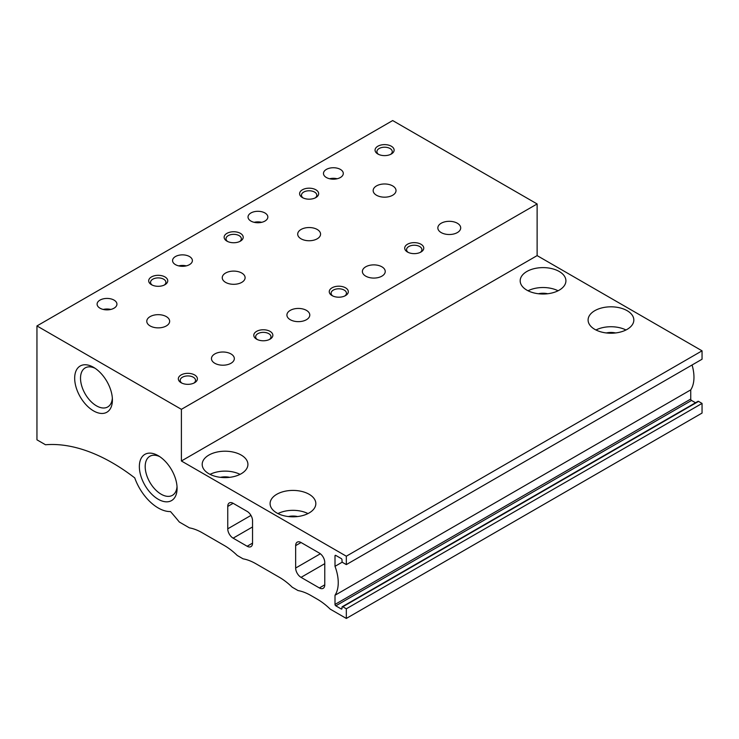 <?xml version="1.0" encoding="UTF-8"?>
<svg xmlns="http://www.w3.org/2000/svg" width="739" height="739" viewBox="0 0 739 739"><rect width="100%" height="100%" fill="white"/><g stroke="black" fill="none" stroke-linecap="round" stroke-linejoin="round"><path stroke-width="1.11" d="M346.323 618.441L346.323 608.797L702.05 403.42L702.05 413.064L346.323 618.441L330.204 609.13A55.647 32.128 -120 0 0 317.354 599.227L310.888 595.495A55.647 32.128 -120 0 0 298.039 590.563L292.201 587.191A55.647 32.128 -120 0 0 279.351 577.288L255.906 563.755A55.647 32.128 -120 0 0 243.066 558.823L237.228 555.451A55.647 32.128 -120 0 0 224.379 545.548L202.283 532.791A55.647 32.128 -120 0 0 189.433 527.868L179.318 522.02A190.56 110.019 -120 0 0 170.478 511.564A37.347 21.56 -120 0 1 134.747 477.902A190.56 110.019 -120 0 0 45.495 444.758L36.95 439.825L36.95 325.936L392.677 120.559L537.124 203.955L537.124 255.611L181.397 460.988L181.397 409.332L537.124 203.955M302.399 197.572A9.524 5.496 0 0 0 315.867 197.572A9.524 5.496 0 0 0 315.867 189.794A9.524 5.496 0 0 0 302.399 189.794A9.524 5.496 0 0 0 302.399 197.572L302.399 197.572M226.938 241.136A9.524 5.496 0 0 0 240.415 241.136A9.524 5.496 0 0 0 240.415 233.358A9.524 5.496 0 0 0 226.938 233.358A9.524 5.496 0 0 0 226.938 241.136L226.938 241.136M151.486 284.7A9.524 5.496 0 0 0 164.954 284.7A9.524 5.496 0 0 0 164.954 276.922A9.524 5.496 0 0 0 151.486 276.922A9.524 5.496 0 0 0 151.486 284.7L151.486 284.7M377.851 154.008A9.524 5.496 0 0 0 391.328 154.008A9.524 5.496 0 0 0 391.328 146.23A9.524 5.496 0 0 0 377.851 146.23A9.524 5.496 0 0 0 377.851 154.008L377.851 154.008M332.042 295.591A9.524 5.496 0 0 0 345.519 295.591A9.524 5.496 0 0 0 345.519 287.813A9.524 5.496 0 0 0 332.042 287.813A9.524 5.496 0 0 0 332.042 295.591L332.042 295.591M256.581 339.164A9.524 5.496 0 0 0 270.058 339.155A9.524 5.496 0 0 0 270.058 331.377A9.524 5.496 0 0 0 256.581 331.377A9.524 5.496 0 0 0 256.581 339.155A9.524 5.496 0 0 0 256.581 339.164M181.129 382.728A9.524 5.496 0 0 0 194.597 382.728A9.524 5.496 0 0 0 194.597 374.941A9.524 5.496 0 0 0 181.129 374.941A9.524 5.496 0 0 0 181.129 382.728L181.129 382.728M407.494 252.027A9.524 5.496 0 0 0 420.971 252.027A9.524 5.496 0 0 0 420.971 244.249A9.524 5.496 0 0 0 407.494 244.249A9.524 5.496 0 0 0 407.494 252.027L407.494 252.027M250.927 221.072A9.912 5.718 0 0 0 261.726 222.31A9.912 5.718 0 0 0 267.841 217.026A9.912 5.718 0 0 0 257.929 211.299A9.912 5.718 0 0 0 248.027 217.026A9.912 5.718 0 0 0 250.927 221.072M175.466 264.636A9.912 5.718 0 0 0 186.265 265.874A9.912 5.718 0 0 0 192.38 260.59A9.912 5.718 0 0 0 182.478 254.863A9.912 5.718 0 0 0 172.566 260.59A9.912 5.718 0 0 0 175.466 264.636M100.014 308.2A9.912 5.718 0 0 0 110.813 309.438A9.912 5.718 0 0 0 116.928 304.154A9.912 5.718 0 0 0 107.016 298.427A9.912 5.718 0 0 0 97.105 304.154A9.912 5.718 0 0 0 100.014 308.2M326.379 177.508A9.912 5.718 0 0 0 337.178 178.746A9.912 5.718 0 0 0 343.293 173.462A9.912 5.718 0 0 0 333.391 167.735A9.912 5.718 0 0 0 323.479 173.462A9.912 5.718 0 0 0 326.379 177.508M301.05 238.808A11.436 6.605 0 0 0 313.512 240.24A11.436 6.605 0 0 0 320.569 234.134A11.436 6.605 0 0 0 309.133 227.538A11.436 6.605 0 0 0 297.697 234.134A11.436 6.605 0 0 0 301.05 238.808M225.589 282.372A11.436 6.605 0 0 0 238.05 283.804A11.436 6.605 0 0 0 245.108 277.698A11.436 6.605 0 0 0 233.681 271.102A11.436 6.605 0 0 0 222.245 277.698A11.436 6.605 0 0 0 225.589 282.372M150.137 325.936A11.436 6.605 0 0 0 162.598 327.368A11.436 6.605 0 0 0 169.656 321.271A11.436 6.605 0 0 0 158.22 314.666A11.436 6.605 0 0 0 146.784 321.271A11.436 6.605 0 0 0 150.137 325.936M376.511 195.244A11.436 6.605 0 0 0 388.963 196.676A11.436 6.605 0 0 0 396.021 190.57A11.436 6.605 0 0 0 384.594 183.974A11.436 6.605 0 0 0 373.158 190.57A11.436 6.605 0 0 0 376.511 195.244M365.731 276.146A11.436 6.605 0 0 0 378.183 277.578A11.436 6.605 0 0 0 385.241 271.481A11.436 6.605 0 0 0 373.814 264.876A11.436 6.605 0 0 0 362.378 271.481A11.436 6.605 0 0 0 365.731 276.146M290.27 319.71A11.436 6.605 0 0 0 302.731 321.142A11.436 6.605 0 0 0 309.789 315.045A11.436 6.605 0 0 0 298.353 308.44A11.436 6.605 0 0 0 286.917 315.045A11.436 6.605 0 0 0 290.27 319.71M214.809 363.274A11.436 6.605 0 0 0 227.27 364.706A11.436 6.605 0 0 0 234.328 358.609A11.436 6.605 0 0 0 222.901 352.004A11.436 6.605 0 0 0 211.465 358.609A11.436 6.605 0 0 0 214.809 363.274M441.183 232.582A11.436 6.605 0 0 0 453.644 234.014A11.436 6.605 0 0 0 460.702 227.917A11.436 6.605 0 0 0 449.266 221.312A11.436 6.605 0 0 0 437.839 227.917A11.436 6.605 0 0 0 441.183 232.582M181.397 409.332L36.95 325.936M702.05 403.42L698.549 401.397A1.145 0.656 -120 0 0 697.976 401.342L342.249 606.719A1.145 0.656 -120 0 0 342.009 607.236L342.009 608.483A1.145 0.656 -120 0 1 341.778 609.01A1.145 0.656 -120 0 1 341.206 608.954L335.811 605.841L691.538 400.464L695.519 402.755M346.323 608.797L342.822 606.774A1.145 0.656 -120 0 0 342.249 606.719M335.007 604.437L690.734 399.06L690.734 389.878L335.007 595.255L335.007 604.437A1.145 0.656 -120 0 0 335.811 605.841M690.734 399.06A1.145 0.656 -120 0 0 691.538 400.464M690.734 389.878A36.59 21.126 -120 0 0 692.073 364.992M335.007 595.255A36.59 21.126 -120 0 0 335.007 566.323L342.323 562.102M335.007 566.323L335.007 555.894L335.811 555.432A1.145 0.656 -120 0 0 335.238 555.368A1.145 0.656 -120 0 0 335.007 555.894M335.811 555.432L341.206 558.536A1.145 0.656 -120 0 1 342.009 559.94L342.009 561.187A1.145 0.656 -120 0 0 342.822 562.582L346.323 564.605L702.05 359.228L702.05 350.831L537.124 255.611M346.323 564.605L346.323 556.208L702.05 350.831M319.377 553.095L301.05 542.518A7.621 4.397 -120 0 0 297.235 542.14A7.621 4.397 -120 0 0 295.655 545.622L295.655 568.032A7.621 4.397 -120 0 0 301.05 577.362L319.377 587.948A7.621 4.397 -120 0 0 323.183 588.327A7.621 4.397 -120 0 0 324.763 584.835L324.763 562.425A7.621 4.397 -120 0 0 319.377 553.095M247.149 511.397L233.136 503.305A7.621 4.397 -120 0 0 229.33 502.926A7.621 4.397 -120 0 0 227.751 506.418L227.751 528.819A7.621 4.397 -120 0 0 233.136 538.158L247.149 546.25A7.621 4.397 -120 0 0 250.964 546.629A7.621 4.397 -120 0 0 252.544 543.137L252.544 520.736A7.621 4.397 -120 0 0 247.149 511.397M627.134 310.685A22.863 13.2 180 0 1 633.831 320.024A22.863 13.2 180 0 1 610.959 333.224A22.863 13.2 180 0 1 588.096 320.024A22.863 13.2 180 0 1 602.211 307.821A22.863 13.2 180 0 1 627.134 310.685M559.22 271.481A22.863 13.2 180 0 1 565.917 280.811A22.863 13.2 180 0 1 543.054 294.02A22.863 13.2 180 0 1 520.182 280.811A22.863 13.2 180 0 1 534.297 268.617A22.863 13.2 180 0 1 559.22 271.481M309.133 494.28A22.863 13.2 180 0 1 315.83 503.619A22.863 13.2 180 0 1 292.967 516.82A22.863 13.2 180 0 1 270.095 503.619A22.863 13.2 180 0 1 284.21 491.417A22.863 13.2 180 0 1 309.133 494.28M241.219 455.076A22.863 13.2 180 0 1 247.916 464.406A22.863 13.2 180 0 1 225.053 477.606A22.863 13.2 180 0 1 202.19 464.406A22.863 13.2 180 0 1 216.305 452.213A22.863 13.2 180 0 1 241.219 455.076M346.323 556.208L181.397 460.988M93.539 410.884A26.678 15.399 -120 0 0 112.411 399.993A26.678 15.399 -120 0 0 93.539 367.32A26.678 15.399 -120 0 0 74.676 378.211A26.678 15.399 -120 0 0 93.539 410.884M158.22 499.259A26.678 15.399 -120 0 0 177.083 488.368A26.678 15.399 -120 0 0 158.22 455.695A26.678 15.399 -120 0 0 139.357 466.586A26.678 15.399 -120 0 0 158.22 499.259M210.042 474.364A22.863 13.2 180 0 1 240.064 474.364M220.425 477.339A12.96 7.482 180 0 1 229.681 477.339M288.33 516.543A12.96 7.482 180 0 1 297.595 516.543M277.947 513.577A22.863 13.2 180 0 1 307.978 513.577M528.034 290.769A22.863 13.2 180 0 1 558.065 290.769M538.417 293.743A12.96 7.482 180 0 1 547.682 293.743M595.948 329.982A22.863 13.2 180 0 1 625.979 329.982M606.331 332.947A12.96 7.482 180 0 1 615.596 332.947M159.744 456.647A22.549 13.016 -120 0 0 149.86 456.268A22.549 13.016 -120 0 0 146.405 474.336A22.549 13.016 -120 0 0 161.139 494.206A22.549 13.016 -120 0 0 172.418 495.324A22.549 13.016 -120 0 0 177.027 486.576M95.063 368.271A22.549 13.016 -120 0 0 85.188 367.893A22.549 13.016 -120 0 0 81.733 385.961A22.549 13.016 -120 0 0 96.458 405.831A22.549 13.016 -120 0 0 107.737 406.949A22.549 13.016 -120 0 0 112.346 398.201M337.16 178.746A9.912 5.718 0 0 0 329.612 178.746M110.785 309.438A9.912 5.718 0 0 0 103.248 309.438M186.246 265.874A9.912 5.718 0 0 0 178.699 265.874M261.708 222.31A9.912 5.718 0 0 0 254.161 222.31M420.242 252.405A7.676 4.425 0 0 0 421.904 249.653A7.676 4.425 0 0 0 414.237 245.228A7.676 4.425 0 0 0 406.561 249.653A7.676 4.425 0 0 0 408.224 252.405M193.877 383.107A7.676 4.425 0 0 0 195.539 380.354A7.676 4.425 0 0 0 187.863 375.92A7.676 4.425 0 0 0 180.196 380.354A7.676 4.425 0 0 0 181.859 383.107M269.329 339.543A7.676 4.425 0 0 0 270.991 336.781A7.676 4.425 0 0 0 263.324 332.356A7.676 4.425 0 0 0 255.648 336.781A7.676 4.425 0 0 0 257.311 339.543M344.79 295.969A7.676 4.425 0 0 0 346.452 293.217A7.676 4.425 0 0 0 338.776 288.792A7.676 4.425 0 0 0 331.109 293.217A7.676 4.425 0 0 0 332.772 295.969M390.598 154.386A7.676 4.425 0 0 0 392.261 151.634A7.676 4.425 0 0 0 384.594 147.209A7.676 4.425 0 0 0 376.918 151.634A7.676 4.425 0 0 0 378.58 154.386M164.234 285.078A7.676 4.425 0 0 0 165.896 282.326A7.676 4.425 0 0 0 158.22 277.901A7.676 4.425 0 0 0 150.553 282.326A7.676 4.425 0 0 0 152.206 285.078M239.685 241.514A7.676 4.425 0 0 0 241.348 238.762A7.676 4.425 0 0 0 233.681 234.337A7.676 4.425 0 0 0 226.005 238.762A7.676 4.425 0 0 0 227.667 241.514M315.147 197.95A7.676 4.425 0 0 0 316.809 195.198A7.676 4.425 0 0 0 309.133 190.773A7.676 4.425 0 0 0 301.466 195.198A7.676 4.425 0 0 0 303.129 197.95M342.822 606.774L698.549 401.397M341.206 608.954L342.009 608.483M319.377 587.948L324.763 584.835M301.05 577.362L324.763 563.672M295.655 568.032L320.366 553.77M295.655 545.622L301.05 542.518M247.149 546.25L252.544 543.137M233.136 538.158L252.544 526.953M227.751 528.819L250.964 515.416M227.751 506.418L233.136 503.305"/></g></svg>
